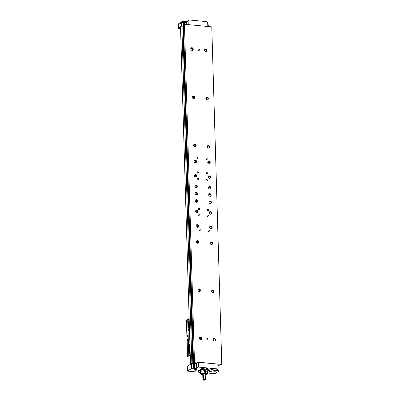 <?xml version="1.0" encoding="UTF-8"?>
<svg xmlns="http://www.w3.org/2000/svg" width="400" height="400" viewBox="0 0 400 400"><rect width="100%" height="100%" fill="white"/><g stroke="black" fill="none" stroke-linecap="round" stroke-linejoin="round"><path stroke-width="0.6" d="M192.51 50.3A1.375 1.2 58.3 0 0 191.09 47.995M191.955 47.7A1.375 1.2 -121.7 0 1 192.03 50.355A1.375 1.2 -121.7 0 1 191.955 47.7M193.94 98.52A1.375 1.2 58.3 0 0 192.52 96.22M193.385 95.925A1.375 1.2 -121.7 0 1 193.465 98.58A1.375 1.2 -121.7 0 1 193.385 95.925M195.375 146.745A1.375 1.2 58.3 0 0 193.95 144.445M194.815 144.15A1.375 1.2 -121.7 0 1 194.895 146.805A1.375 1.2 -121.7 0 1 194.815 144.15M196.805 194.97A1.375 1.2 58.3 0 0 195.385 192.67M196.245 192.375A1.375 1.2 -121.7 0 1 196.325 195.025A1.375 1.2 -121.7 0 1 196.245 192.375M211.9 244.5A1.375 1.2 58.3 0 0 210.48 242.195M211.34 241.9A1.375 1.2 -121.7 0 1 211.42 244.555A1.375 1.2 -121.7 0 1 211.34 241.9M198.235 243.195A1.375 1.2 58.3 0 0 196.815 240.89M197.68 240.6A1.375 1.2 -121.7 0 1 197.755 243.25A1.375 1.2 -121.7 0 1 197.68 240.6M213.33 292.725A1.375 1.2 58.3 0 0 211.91 290.42M212.775 290.125A1.375 1.2 -121.7 0 1 212.85 292.78A1.375 1.2 -121.7 0 1 212.775 290.125M199.665 291.42A1.375 1.2 58.3 0 0 198.245 289.115M199.11 288.825A1.375 1.2 -121.7 0 1 199.19 291.475A1.375 1.2 -121.7 0 1 199.11 288.825M214.76 340.945A1.375 1.2 58.3 0 0 213.34 338.645M214.205 338.35A1.375 1.2 -121.7 0 1 214.285 341.005A1.375 1.2 -121.7 0 1 214.205 338.35M201.1 339.645A1.375 1.2 58.3 0 0 199.675 337.34M200.54 337.05A1.375 1.2 -121.7 0 1 200.62 339.7A1.375 1.2 -121.7 0 1 200.54 337.05M210.47 196.275A1.375 1.2 58.3 0 0 209.045 193.97M209.91 193.68A1.375 1.2 -121.7 0 1 209.99 196.33A1.375 1.2 -121.7 0 1 209.91 193.68M209.035 148.05A1.375 1.2 58.3 0 0 207.615 145.745M208.48 145.455A1.375 1.2 -121.7 0 1 208.56 148.105A1.375 1.2 -121.7 0 1 208.48 145.455M207.605 99.825A1.375 1.2 58.3 0 0 206.185 97.52M207.05 97.23A1.375 1.2 -121.7 0 1 207.125 99.88A1.375 1.2 -121.7 0 1 207.05 97.23M206.175 51.6A1.375 1.2 58.3 0 0 204.755 49.3M205.615 49.005A1.375 1.2 -121.7 0 1 205.695 51.655A1.375 1.2 -121.7 0 1 205.615 49.005M209.51 163.965A1.375 1.2 58.3 0 0 208.09 161.66M208.95 161.365A1.375 1.2 -121.7 0 1 209.03 164.02A1.375 1.2 -121.7 0 1 208.95 161.365M195.845 162.66A1.375 1.2 58.3 0 0 194.425 160.36M195.29 160.065A1.375 1.2 -121.7 0 1 195.365 162.715A1.375 1.2 -121.7 0 1 195.29 160.065M211.425 228.585A1.375 1.2 58.3 0 0 210.005 226.28M210.87 225.99A1.375 1.2 -121.7 0 1 210.95 228.64A1.375 1.2 -121.7 0 1 210.87 225.99M197.765 227.28A1.375 1.2 58.3 0 0 196.34 224.98M197.205 224.685A1.375 1.2 -121.7 0 1 197.285 227.335A1.375 1.2 -121.7 0 1 197.205 224.685M209.94 178.43A1.375 1.2 58.3 0 0 208.52 176.13M209.38 175.835A1.375 1.2 -121.7 0 1 209.46 178.485A1.375 1.2 -121.7 0 1 209.38 175.835M196.275 177.13A1.375 1.2 58.3 0 0 194.855 174.825M195.715 174.53A1.375 1.2 -121.7 0 1 195.795 177.185A1.375 1.2 -121.7 0 1 195.715 174.53M211 214.115A1.375 1.2 58.3 0 0 209.575 211.815M210.44 211.52A1.375 1.2 -121.7 0 1 210.52 214.175A1.375 1.2 -121.7 0 1 210.44 211.52M197.335 212.815A1.375 1.2 58.3 0 0 195.915 210.51M196.775 210.22A1.375 1.2 -121.7 0 1 196.855 212.87A1.375 1.2 -121.7 0 1 196.775 210.22M210.255 189.04A1.375 1.2 58.3 0 0 208.835 186.735M209.695 186.445A1.375 1.2 -121.7 0 1 209.775 189.095A1.375 1.2 -121.7 0 1 209.695 186.445M196.59 187.735A1.375 1.2 58.3 0 0 195.17 185.435M196.03 185.14A1.375 1.2 -121.7 0 1 196.11 187.795A1.375 1.2 -121.7 0 1 196.03 185.14M210.685 203.51A1.375 1.2 58.3 0 0 209.26 201.205M210.125 200.91A1.375 1.2 -121.7 0 1 210.205 203.565A1.375 1.2 -121.7 0 1 210.125 200.91M197.02 202.205A1.375 1.2 58.3 0 0 195.6 199.9M196.46 199.61A1.375 1.2 -121.7 0 1 196.54 202.26A1.375 1.2 -121.7 0 1 196.46 199.61M207.39 338.3A0.75 0.655 -121.7 0 1 207.435 339.75A0.75 0.655 -121.7 0 1 207.39 338.3M198.805 48.955A0.75 0.655 -121.7 0 1 198.845 50.405A0.75 0.655 -121.7 0 1 198.805 48.955M199.61 229.12A0.75 0.655 -121.7 0 1 199.65 230.57A0.75 0.655 -121.7 0 1 199.61 229.12M208.72 229.99A0.75 0.655 -121.7 0 1 208.76 231.435A0.75 0.655 -121.7 0 1 208.72 229.99M197.475 157.265A0.75 0.655 -121.7 0 1 197.52 158.715A0.75 0.655 -121.7 0 1 197.475 157.265M206.585 158.135A0.75 0.655 -121.7 0 1 206.63 159.585A0.75 0.655 -121.7 0 1 206.585 158.135M208.29 215.525A0.75 0.655 -121.7 0 1 208.33 216.97A0.75 0.655 -121.7 0 1 208.29 215.525M199.18 214.655A0.75 0.655 -121.7 0 1 199.22 216.1A0.75 0.655 -121.7 0 1 199.18 214.655M197.905 171.735A0.75 0.655 -121.7 0 1 197.95 173.18A0.75 0.655 -121.7 0 1 197.905 171.735M207.015 172.605A0.75 0.655 -121.7 0 1 207.055 174.05A0.75 0.655 -121.7 0 1 207.015 172.605M208.1 209.255A0.75 0.655 -121.7 0 1 208.145 210.7A0.75 0.655 -121.7 0 1 208.1 209.255M198.995 208.385A0.75 0.655 -121.7 0 1 199.035 209.83A0.75 0.655 -121.7 0 1 198.995 208.385M207.2 178.875A0.75 0.655 -121.7 0 1 207.245 180.32A0.75 0.655 -121.7 0 1 207.2 178.875M198.09 178.005A0.75 0.655 -121.7 0 1 198.135 179.45A0.75 0.655 -121.7 0 1 198.09 178.005M191.02 48.07A2.255 1.97 -121.7 0 1 192.41 50.33M192.45 96.295A2.255 1.97 -121.7 0 1 193.84 98.55M193.88 144.52A2.255 1.97 -121.7 0 1 195.275 146.775M195.31 192.745A2.255 1.97 -121.7 0 1 196.705 195M210.15 243.315L211.065 242.75A2.255 1.97 -121.7 0 0 210.405 242.27M196.745 240.97A2.255 1.97 -121.7 0 1 198.135 243.225M211.58 291.54L212.5 290.975A2.255 1.97 -121.7 0 0 211.84 290.495M198.175 289.195A2.255 1.97 -121.7 0 1 199.565 291.45M213.01 339.765L213.93 339.195A2.255 1.97 -121.7 0 0 213.27 338.72M199.605 337.415A2.255 1.97 -121.7 0 1 201 339.675M208.72 195.09L209.635 194.525A2.255 1.97 -121.7 0 0 208.975 194.045M207.285 146.865L208.205 146.3A2.255 1.97 -121.7 0 0 207.545 145.825M205.855 98.64L206.775 98.075A2.255 1.97 -121.7 0 0 206.115 97.6M204.425 50.415L205.34 49.85A2.255 1.97 -121.7 0 0 204.68 49.375M207.76 162.78L208.675 162.215A2.255 1.97 -121.7 0 0 208.015 161.735M194.355 160.435A2.255 1.97 -121.7 0 1 195.745 162.69M209.675 227.4L210.595 226.835A2.255 1.97 -121.7 0 0 209.935 226.36M196.27 225.055A2.255 1.97 -121.7 0 1 197.665 227.31M208.19 177.245L209.105 176.68A2.255 1.97 -121.7 0 0 208.445 176.205M194.78 174.9A2.255 1.97 -121.7 0 1 196.175 177.16M209.25 212.935L210.165 212.365A2.255 1.97 -121.7 0 0 209.505 211.89M195.84 210.585A2.255 1.97 -121.7 0 1 197.235 212.845M208.505 187.855L209.42 187.29A2.255 1.97 -121.7 0 0 208.76 186.815M195.095 185.51A2.255 1.97 -121.7 0 1 196.49 187.765M208.935 202.325L209.85 201.76A2.255 1.97 -121.7 0 0 209.19 201.28M195.525 199.98A2.255 1.97 -121.7 0 1 196.92 202.235M186.565 21.455L183.765 21.585M182.665 21.48A1.59 0.645 95.4 0 1 182.86 21.43L183.915 21.54M213.325 370.655A1.63 0.44 -1.7 0 1 215.145 370.355A1.63 0.44 -1.7 0 1 216.435 370.745A1.63 0.44 -1.7 0 1 216.285 370.935A1.63 0.44 -1.7 0 1 214.465 371.23A1.63 0.44 -1.7 0 1 213.18 370.84A1.63 0.44 -1.7 0 1 213.325 370.655M210.53 368.755A1.63 0.44 -1.7 0 1 212.35 368.46A1.63 0.44 -1.7 0 1 213.635 368.85A1.63 0.44 -1.7 0 1 213.49 369.04A1.63 0.44 -1.7 0 1 211.67 369.335A1.63 0.44 -1.7 0 1 210.38 368.945A1.63 0.44 -1.7 0 1 210.53 368.755M194.05 368.815A1.63 0.44 -1.7 0 1 195.865 368.52A1.63 0.44 -1.7 0 1 197.155 368.905A1.63 0.44 -1.7 0 1 197.01 369.095A1.63 0.44 -1.7 0 1 195.19 369.395A1.63 0.44 -1.7 0 1 193.9 369.005A1.63 0.44 -1.7 0 1 194.05 368.815M201.42 367.89A1.63 0.44 -1.7 0 1 203.24 367.59A1.63 0.44 -1.7 0 1 204.525 367.98A1.63 0.44 -1.7 0 1 204.38 368.17A1.63 0.44 -1.7 0 1 202.56 368.465A1.63 0.44 -1.7 0 1 201.27 368.075A1.63 0.44 -1.7 0 1 201.42 367.89M208.875 372.045L210.07 372.085L208.875 372.045M195.21 370.745L196.41 370.78L195.21 370.745M206.44 368.555L208.015 368.605L206.44 368.555M195.825 369.915L197.4 369.96L195.825 369.915M210.395 371.305L211.975 371.35L210.395 371.305M198.585 370.45A5.46 1.47 -1.7 0 1 198.61 370.425A5.46 1.47 -1.7 0 1 198.9 370.205A5.46 1.47 -1.7 0 1 204.235 369.205A5.46 1.47 -1.7 0 1 209.09 370.115A5.46 1.47 -1.7 0 1 209.115 370.135M198.63 371.945A5.51 1.48 -1.7 0 1 198.605 371.925A5.51 1.48 -1.7 0 1 198.375 371.52L198.355 370.895A5.51 1.48 -1.7 0 1 198.56 370.475A5.51 1.48 -1.7 0 1 198.855 370.25A5.51 1.48 -1.7 0 1 204.24 369.24A5.51 1.48 -1.7 0 1 209.14 370.16A5.51 1.48 -1.7 0 1 209.37 370.565L209.39 371.19A5.51 1.48 -1.7 0 1 209.18 371.61A5.51 1.48 -1.7 0 1 209.16 371.635M198.375 371.52A5.51 1.48 -1.7 0 1 198.87 370.875A5.51 1.48 -1.7 0 1 205.03 369.875A5.51 1.48 -1.7 0 1 209.39 371.19M200.295 372.61A5.46 1.47 -1.7 0 1 198.655 371.97A5.46 1.47 -1.7 0 1 198.92 370.93A5.46 1.47 -1.7 0 1 205.765 369.975A5.46 1.47 -1.7 0 1 209.135 371.66A5.46 1.47 -1.7 0 1 208.845 371.875A5.46 1.47 -1.7 0 1 207.535 372.395M215.88 370.435A1.225 0.33 -1.7 0 1 214.8 370.64A1.225 0.33 -1.7 0 1 213.715 370.5M213.08 368.54A1.225 0.33 -1.7 0 1 212.005 368.745A1.225 0.33 -1.7 0 1 210.915 368.605M196.6 368.595A1.225 0.33 -1.7 0 1 195.525 368.805A1.225 0.33 -1.7 0 1 194.435 368.66M203.97 367.67A1.225 0.33 -1.7 0 1 202.895 367.875A1.225 0.33 -1.7 0 1 201.81 367.735M200.61 371.315A3.63 0.975 178.3 0 0 200.59 371.33A3.63 0.975 178.3 0 0 200.27 371.68L200.33 373.85A3.63 0.975 -1.7 0 1 200.65 373.5A3.63 0.975 -1.7 0 1 200.675 373.485L200.61 371.315L204.125 370.665L204.19 372.835A3.63 0.975 -1.7 0 1 205.515 372.89L205.45 370.72A3.63 0.975 178.3 0 0 204.125 370.665M204.33 371.74C204.645 371.12 204.97 371.135 205.3 371.78C205.005 372.375 204.68 372.365 204.33 371.74L204.455 371.415M204.735 372.215L204.345 371.845M202.715 374.34A1.495 0.405 -1.7 0 1 202.465 374.13A1.495 0.405 -1.7 0 1 202.6 373.955A1.495 0.405 -1.7 0 1 204.275 373.68A1.495 0.405 -1.7 0 1 205.46 374.04A1.495 0.405 -1.7 0 1 205.325 374.215A1.495 0.405 -1.7 0 1 205.22 374.27M202.465 374.13L202.46 373.86A1.495 0.405 -1.7 0 1 202.595 373.685A1.495 0.405 -1.7 0 1 204.265 373.41A1.495 0.405 -1.7 0 1 205.45 373.77L205.46 374.04M202.775 375.16A1.25 0.335 -1.7 0 1 202.74 375.085A1.25 0.335 -1.7 0 1 202.855 374.94A1.25 0.335 -1.7 0 1 203.41 374.765L203.555 379.575A1.25 0.335 -1.7 0 1 205.385 379.82A1.25 0.335 -1.7 0 1 205.34 379.92A1.25 0.335 -1.7 0 1 205.335 379.925A1.24 0.335 -1.7 0 1 205.26 379.98A1.24 0.335 -1.7 0 1 204.05 380.205A1.24 0.335 -1.7 0 1 202.945 380A1.25 0.335 -1.7 0 1 202.935 379.99A1.25 0.335 -1.7 0 1 202.915 379.97L202.775 375.16L203.41 374.765M202.74 375.085L202.71 374.12A1.25 0.335 -1.7 0 1 202.825 373.975A1.25 0.335 -1.7 0 1 204.225 373.75A1.25 0.335 -1.7 0 1 205.215 374.05L205.385 379.82M203.555 379.575L203.545 379.595A1.24 0.335 -1.7 0 1 204.91 379.59A1.24 0.335 -1.7 0 1 205.325 379.93L205.34 379.92M203.545 379.595L202.915 379.97A1.24 0.335 -1.7 0 0 202.945 380L202.935 379.99M205.3 371.78L205.185 372.095M205.45 370.72L207.515 371.61L207.575 373.78A3.63 0.975 -1.7 0 1 207.235 374.145L205.23 374.515M207.575 373.78L205.515 372.89M204.19 372.835L200.675 373.485M200.33 373.85L202.395 374.74A3.63 0.975 -1.7 0 0 202.73 374.77M203.31 367.595L202.3 367.64M195.94 368.52L194.925 368.565M212.42 368.465L211.41 368.505M215.215 370.36L214.205 370.405M201.77 371.1A2.505 0.675 -1.7 0 1 203.74 370.735M218.685 364.975L218.705 365.665L217.885 365.755M219.165 365.19L219.19 366.045L218.73 366A1.59 0.43 178.3 0 0 218.375 365.87L218.705 365.665M192.82 363.445L182.8 25.96L181.36 26.165L181.265 22.875A1.59 1.39 -121.7 0 1 181.875 21.66L182.86 21.43A1.59 0.645 95.4 0 1 183.37 22.605A1.59 0.43 178.3 0 0 181.265 22.875L178.35 24.67A1.59 0.43 178.3 0 0 178.21 24.855L178.965 23.455A1.59 1.39 58.3 0 0 178.35 24.67L178.45 27.965L180.495 26.7L190.51 364.27L187.27 366.27L187.415 371.095L199.015 372.2M193.485 363.465L194.465 363.56A1.59 0.43 178.3 0 0 196.57 363.29L198.25 362.255L198.395 367.075L196.715 368.115A1.59 0.43 -1.7 0 1 194.61 368.385L193.63 368.29L193.485 363.465A1.59 0.43 178.3 0 0 192.96 363.445L194.375 363.51L194.355 362.825M183.535 25.695L183.27 25.67L193.29 363.24M183.27 25.67L182.8 25.96M192.96 363.445A1.59 0.43 178.3 0 0 192.325 363.48L191.865 363.44L181.845 25.87M180.55 28.635L179.235 28.51A1.59 0.43 -1.7 0 1 178.305 28.15A1.59 0.43 -1.7 0 1 178.45 27.965M192.325 363.48A1.59 0.43 178.3 0 0 191.38 363.735L191.865 363.44M207.555 373.015L214.74 373.7L218.85 371.165A1.59 0.43 -1.7 0 0 218.995 370.98A1.59 0.43 -1.7 0 0 218.065 370.62L217.92 365.795A1.59 0.43 178.3 0 1 218.375 365.87M219.19 366.045L218.855 366.25M218.995 370.98L218.85 366.16A1.59 0.43 178.3 0 0 218.73 366M218.23 365.015L218.25 365.62M193.72 362.43L193.745 363.285M193.63 368.29A1.59 0.43 178.3 0 0 191.525 368.56L187.415 371.095M182.305 25.91A1.59 0.43 -1.7 0 1 182.94 25.875M217.055 369.515L217.085 370.525L218.065 370.62M217.085 370.525A1.59 0.43 -1.7 0 1 216.155 370.165A1.59 0.43 -1.7 0 1 216.3 369.98L217.98 368.945L198.395 367.075M217.995 365.16L218.015 365.765M218.97 365.005L220.855 365.02L221.79 364.44L211.775 26.87L184.445 24.265L183.51 24.84L193.53 362.41L194.485 362.505L194.015 362.79L195.57 362.775L194.375 363.51M217.87 365.24L218.345 364.945L218.975 365.17M194.005 362.455L194.015 362.79M207.815 26.495L207.72 23.26A1.59 1.39 58.3 0 0 206.23 21.59L189.535 20A1.59 1.39 58.3 0 0 188.135 21.395L188.23 24.625M198.25 362.255L217.835 364.125L217.98 368.945M193.53 362.41L194.465 361.835L221.79 364.44M184.445 24.265L194.465 361.835M187.575 336.715A0.625 0.255 -84.6 0 0 187.82 336.045A0.625 0.255 -84.6 0 0 187.62 335.49A0.625 0.255 -84.6 0 0 187.54 335.51A0.625 0.255 -84.6 0 0 187.3 336.185A0.625 0.255 -84.6 0 0 187.5 336.74A0.625 0.255 -84.6 0 0 187.575 336.715M187.69 340.575A0.625 0.255 -84.6 0 0 187.935 339.905A0.625 0.255 -84.6 0 0 187.73 339.35A0.625 0.255 -84.6 0 0 187.655 339.37A0.625 0.255 -84.6 0 0 187.415 340.04A0.625 0.255 -84.6 0 0 187.615 340.595A0.625 0.255 -84.6 0 0 187.69 340.575M187.43 356.82L186.45 320.105L187.43 356.82L190.3 357.09M190.27 356.125L188.785 355.985L187.535 356.755M187.955 319.36L186.55 320.04L187.64 356.69M187.695 319.335L188.785 355.985M188.045 328.155L187.85 321.69L188.51 321.32L188.705 327.78L188.215 328.23M188.795 353.52L188.605 347.06L189.265 346.685L189.455 353.145L188.97 353.595M188.705 327.78L188.215 328.085L188.26 329.675L189.475 329.305M189.455 353.145L188.965 353.45L189.015 355.04L190.225 354.675M187.975 320.03L189.175 319.205L187.975 320.03L188.02 321.59M188.645 327.785L188.455 321.32M188.725 345.395L189.925 344.57L188.725 345.395L188.775 346.955M189.4 353.15L189.205 346.685M189.475 329.32L188.265 329.915L188.285 330.495L189.49 329.9M188.095 319.88L189.175 319.195M187.965 319.79L187.95 319.21L189.155 318.615M190.23 354.69L189.02 355.28L189.035 355.86L190.245 355.265M188.85 345.245L189.925 344.56M188.72 345.155L188.7 344.575L189.91 343.98M189.515 330.73L188.285 330.495M190.27 356.095L189.035 355.86M191.38 363.735L191.525 368.56M207.295 23.76L208.735 25.295A1.59 0.43 178.3 0 0 207.805 24.935A1.59 0.645 -84.6 0 0 207.755 24.465M183.84 21.525A1.59 0.645 95.4 0 1 184.35 22.7L183.37 22.605L183.46 25.69M188.745 20.18L187.065 21.215A1.59 1.39 58.3 0 0 186.455 22.43L186.515 24.46M184.395 24.295L184.35 22.7A1.59 0.43 178.3 0 0 186.455 22.43L188.135 21.395M207.77 24.93L207.85 26.495M194.61 368.385L194.465 363.56M196.715 368.115L196.57 363.29M189.08 329.17L188.795 319.525M189.835 354.535L189.545 344.89M189.18 329.18L188.89 319.45M189.935 354.545L189.645 344.815M188.87 318.67L188.885 319.25M189.185 329.375L189.205 329.955M189.62 344.035L189.64 344.615M189.94 354.74L189.955 355.32M189.105 329.99L189.085 329.41M188.77 318.705L188.785 319.28M189.855 355.355L189.84 354.775M189.525 344.07L189.54 344.65M199.125 291.47L199.08 289.96M197.695 243.245L197.65 241.735M197.22 227.33L197.175 225.82M196.79 212.86L196.745 211.35M196.475 202.255L196.43 200.745M196.26 195.02L196.215 193.51M196.045 187.785L196 186.275M195.73 177.175L195.685 175.665M195.3 162.71L195.26 161.2M194.83 146.795L194.785 145.285M193.4 98.57L193.355 97.06M191.97 50.345L191.925 48.835M178.21 24.855L178.305 28.15M181.875 21.66L178.965 23.455M187.07 21.21L186.23 21.44M208.735 25.295L208.775 26.585"/></g></svg>
